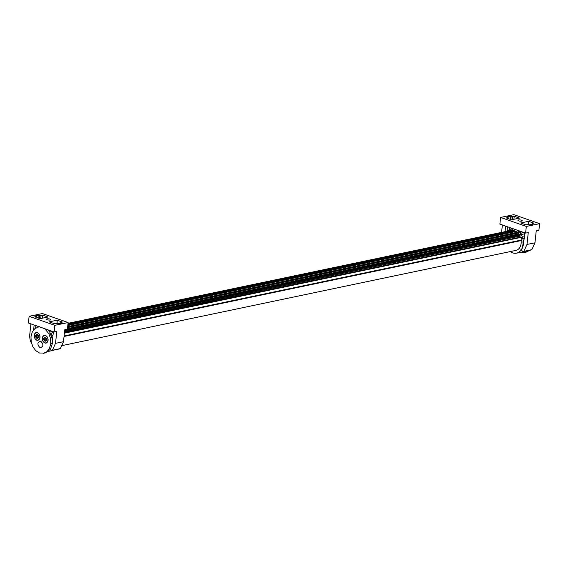 <?xml version="1.0" encoding="UTF-8"?>
<svg xmlns="http://www.w3.org/2000/svg" width="568" height="568" viewBox="0 0 568 568"><rect width="100%" height="100%" fill="white"/><g stroke="black" fill="none" stroke-linecap="round" stroke-linejoin="round"><path stroke-width="0.85" d="M528.339 250.566L524.924 252.412L521.019 252.277M526.145 251.028L525.201 251.226M530.86 249.913L531.847 249.671L534.957 242.799L536.235 230.878L538.89 230.324L539.6 223.657L526.316 226.44L525.606 233.107L499.875 224.097L500.585 217.43L513.87 214.647L539.6 223.657M507.87 218.495L507.891 217.572L506.23 217.92L511.548 219.78L519.514 218.112L514.203 216.252L513.948 219.276M509.972 227.633L509.737 229.387M524.924 232.866L523.305 245.149L521.8 249.43A1.796 1.313 -101.8 0 0 522.894 251.581A1.796 1.313 -101.8 0 0 523.391 251.61A1.796 1.313 -101.8 0 0 523.881 251.347L526.99 244.467L534.957 242.799M523.881 232.504L520.48 233.221L520.515 231.325M532.202 223.543L532.365 223.906L532.202 223.543L533.955 223.167L528.638 221.307L528.581 224.502M528.638 221.307L520.671 222.976L525.982 224.843L527.651 224.488L529.752 224.864L532.919 224.296L532.365 223.906L532.308 224.303M521.822 250.041L520.984 250.204A12.453 9.116 78.2 0 1 516.49 253.165L523.575 251.773M500.585 217.43L526.316 226.44M507.891 217.572L507.096 216.926L510.433 216.231L512.535 216.6L514.203 216.252M507.984 217.551L507.82 217.182M518.634 220.853A2.194 0.603 6.1 0 0 520.948 221.186A2.194 0.603 6.1 0 0 522.269 220.774A2.194 0.603 6.1 0 0 521.552 220.235A2.194 0.603 6.1 0 0 519.237 219.901A2.194 0.603 6.1 0 0 517.917 220.313A2.194 0.603 6.1 0 0 518.634 220.853M512.535 216.6L512.187 219.653M507.004 231.24L507.33 226.703M509.141 229.99L509.411 227.434M510.256 219.333L510.433 216.231M523.625 242.728L523.291 242.799A12.453 9.116 78.2 0 1 523.284 243.054A2.3 1.683 -101.8 0 0 523.185 243.225A2.3 1.683 -101.8 0 0 523.05 245.291L523.291 245.234M518.882 231.311L518.84 231.325A0.745 0.547 78.2 0 1 517.86 230.473L517.909 230.466M518.84 231.325A12.453 9.116 78.2 0 1 520.366 233.107A12.453 9.116 78.2 0 1 520.515 233.327L524.044 232.56M512.613 228.641A0.745 0.547 78.2 0 1 511.527 228.762L511.377 228.797A12.453 9.116 78.2 0 1 511.527 228.762M507.522 231.133A12.453 9.116 78.2 0 1 508.452 230.239A12.453 9.116 78.2 0 1 508.623 230.104L511.328 228.805A12.453 9.116 78.2 0 1 511.377 228.797M509.617 229.926L508.623 230.104L509.617 229.884M522.929 246.796L522.659 246.853A12.453 9.116 78.2 0 1 521.786 248.954A12.453 9.116 78.2 0 1 521.665 249.167L521.985 249.103M526.99 244.467L528.261 232.553L525.606 233.107M505.563 226.085L505.101 231.645M516.49 253.165A12.453 9.116 78.2 0 1 510.334 251.574M524.818 238.099L522.808 238.517A12.453 9.116 78.2 0 1 523.227 241.052A12.453 9.116 78.2 0 1 523.249 241.329L523.824 241.215M524.804 233.767L521.261 234.534A12.453 9.116 78.2 0 1 522.297 236.835A12.453 9.116 78.2 0 1 522.39 237.097L524.427 236.664M520.48 233.221A12.446 9.116 -101.8 0 0 517.775 230.367M520.984 250.204L520.927 249.21L521.665 249.167L520.927 249.21M522.659 246.853L522.39 245.93L523 245.532L522.39 245.93M523.291 242.799L522.766 242.004L523.171 241.343M522.808 238.517L522.127 237.978L522.39 237.097M520.515 234.314L521.261 234.534L520.515 234.314L520.515 233.327M512.712 228.592A12.446 9.116 -101.8 0 0 511.463 228.734A12.446 9.116 -101.8 0 0 509.61 229.415M501.587 232.383L502.375 224.971M529.937 250.232L526.231 252.093M52.37 331.378L49.828 332.003M50.204 331.925L52.561 331.442M53.335 332.656L50.964 333.139L52.128 335.716L52.952 335.546M49.842 333.366L50.964 333.139M52.128 335.716L50.978 335.958M52.746 337.101L52.675 337.626M51.397 337.385L52.561 337.144M48.635 351.358L53.151 350.349A12.453 9.116 -101.8 0 0 54.237 350.009M38.496 326.522L38.397 327.019M36.402 317.384L36.423 316.461L34.762 316.809L40.072 318.669L48.046 317.001L42.728 315.141L42.479 318.165M68.124 322.546L42.394 313.536L29.11 316.319L54.847 325.329L68.124 322.546L67.415 329.213L64.759 329.767L63.481 341.688L55.515 343.356L52.405 350.236L60.371 348.56L63.481 341.688M60.726 322.432L60.89 322.794L60.726 322.432L62.48 322.056L57.162 320.196L57.105 323.391M57.162 320.196L49.196 321.864L54.514 323.732L56.175 323.377L58.277 323.753L61.443 323.185L60.89 322.794L60.84 323.192M39.682 326.934L38.326 327.047L34.783 328.744L32.241 332.124L30.977 336.739L31.219 341.971L32.901 346.814L35.77 350.669L39.497 353.012L45.12 353.047L50.438 349.306L52.469 343.328L52.441 339.437L49.04 330.214M50.119 331.811L49.75 331.882M49.033 330.874A13.447 9.841 -101.8 0 0 48.223 329.923M36.423 316.461L35.628 315.815L38.965 315.119L41.066 315.488L42.728 315.141M36.515 316.44L36.352 316.071M47.158 319.741A2.194 0.603 6.1 0 0 49.473 320.075A2.194 0.603 6.1 0 0 50.8 319.663A2.194 0.603 6.1 0 0 50.083 319.124A2.194 0.603 6.1 0 0 47.762 318.79A2.194 0.603 6.1 0 0 46.441 319.202A2.194 0.603 6.1 0 0 47.158 319.741M55.515 343.356L56.793 331.442L54.13 331.996L28.4 322.986L29.11 316.319M54.847 325.329L54.13 331.996M59.384 348.802L60.371 348.56M31.51 343.242A1.796 1.313 78.2 0 1 31.254 342.824A11.949 8.747 78.2 0 1 30.104 339.508A11.949 8.747 78.2 0 1 29.785 334.346L30.906 323.859M52.469 343.328L50.758 343.668L50.538 338.528L48.876 333.686L44.702 328.694M38.326 327.047L39.604 326.735M52.441 339.437L53.449 331.755M50.438 349.306A1.796 1.313 -101.8 0 0 51.418 350.47A1.796 1.313 -101.8 0 0 51.915 350.499A1.796 1.313 -101.8 0 0 52.405 350.236M43.438 353.353L46.895 351.713L49.459 348.361L50.758 343.668M34.087 324.974L33.69 329.852M41.066 315.488L40.711 318.541M35.677 328.084L35.855 325.592M38.787 318.222L38.965 315.119M37.85 327.147L37.935 326.323M43.061 336.263C45.497 332.933 49.963 339.252 47.272 342.213C44.829 345.543 40.364 339.224 43.061 336.263M34.975 333.43C37.41 330.107 41.876 336.419 39.178 339.38C36.742 342.71 32.277 336.391 34.975 333.43M45.98 342.887A3.735 2.733 -101.8 0 0 46.029 342.873A3.735 2.733 -101.8 0 0 47.286 342.078A3.735 2.733 -101.8 0 0 48.024 340.182A3.735 2.733 -101.8 0 0 44.496 335.567A3.735 2.733 -101.8 0 0 44.446 335.574M37.893 340.054A3.735 2.733 -101.8 0 0 37.942 340.04A3.735 2.733 -101.8 0 0 39.199 339.245A3.735 2.733 -101.8 0 0 39.938 337.349A3.735 2.733 -101.8 0 0 36.409 332.734A3.735 2.733 -101.8 0 0 36.359 332.741M42.408 338.272A3.735 2.733 78.2 0 1 44.396 335.581A3.735 2.733 78.2 0 1 47.925 340.204A3.735 2.733 78.2 0 1 45.93 342.894A3.735 2.733 78.2 0 1 42.408 338.272M34.321 335.439A3.735 2.733 78.2 0 1 36.309 332.756A3.735 2.733 78.2 0 1 39.838 337.371A3.735 2.733 78.2 0 1 37.843 340.062A3.735 2.733 78.2 0 1 34.321 335.439M45.369 337.356A1.967 1.441 78.2 0 1 46.526 338.741A1.967 1.441 78.2 0 1 46.619 339.749A1.967 1.441 78.2 0 1 46.32 340.623A1.967 1.441 78.2 0 1 44.964 341.119A1.967 1.441 78.2 0 1 43.807 339.742A1.967 1.441 78.2 0 1 43.715 338.734A1.967 1.441 78.2 0 1 44.006 337.861A1.967 1.441 78.2 0 1 45.369 337.356L46.526 338.741L46.32 340.623L45.376 340.906M37.282 334.531A1.967 1.441 78.2 0 1 38.439 335.908A1.967 1.441 78.2 0 1 38.532 336.916A1.967 1.441 78.2 0 1 38.233 337.79A1.967 1.441 78.2 0 1 36.877 338.287A1.967 1.441 78.2 0 1 35.72 336.909A1.967 1.441 78.2 0 1 35.628 335.901A1.967 1.441 78.2 0 1 35.919 335.028A1.967 1.441 78.2 0 1 37.282 334.531L38.439 335.908L38.233 337.79L37.289 338.074M46.335 340.601L45.774 340.551M46.406 340.417L44.815 340.708L44.964 341.119M45.816 340.502A0.689 0.504 -101.8 0 0 45.227 339.799L45.014 339.068L43.807 339.536L44.815 340.708M44.006 339.274L44.006 337.861L44.46 337.782L44.006 337.861M44.978 337.839L45.518 337.456M38.319 337.584L36.728 337.882L36.877 338.287M37.729 337.669A0.689 0.504 -101.8 0 0 37.14 336.966L36.927 336.235L35.72 336.703L36.728 337.882M35.919 336.441L35.919 335.028L36.373 334.95L35.919 335.028M36.892 335.006L37.431 334.623M45.014 339.068A0.689 0.504 -101.8 0 0 45.113 338.109L44.112 338.315M36.927 336.235A0.689 0.504 -101.8 0 0 37.026 335.276L36.025 335.489M46.2 338.379A0.824 0.603 -101.8 0 0 46.42 339.586M38.113 335.546A0.824 0.603 -101.8 0 0 38.333 336.753M64.397 333.167L521.303 237.339A10.955 8.023 78.2 0 1 521.978 239.923A0.497 0.362 78.2 0 1 521.566 240.449M521.303 237.339A0.497 0.362 -101.8 0 0 520.991 237.012L64.475 332.415M62.494 345.507L515.992 250.389A9.628 7.05 -101.8 0 0 521.09 240.591M68.046 323.313L511.818 230.232A0.497 0.362 78.2 0 1 512.187 230.416L512.279 230.558M513.72 230.402A0.497 0.362 78.2 0 1 514.36 230.509L514.658 231.254M515.893 231.055A0.497 0.362 78.2 0 1 516.518 231.389L516.702 232.433A0.497 0.362 -101.8 0 0 516.802 232.681M518.009 232.426L67.663 326.884L517.931 232.454A0.497 0.362 78.2 0 1 518.477 232.994L518.449 234.023A0.497 0.362 -101.8 0 0 518.904 234.591L64.752 329.852M64.745 329.909L518.904 234.591M519.67 234.492A0.497 0.362 78.2 0 1 520.11 235.188L519.869 236.139A0.497 0.362 -101.8 0 0 520.203 236.835M511.157 216.479L510.838 219.532M510.561 216.465L507.565 217.09M531.847 249.671L523.881 251.347M39.085 315.354L36.089 315.978M39.689 315.368L39.362 318.421M40.761 341.19C43.807 344.535 43.573 346.736 40.051 347.786C37.005 344.435 37.239 342.234 40.761 341.19M45.227 339.799L44.226 340.005M37.14 336.966L36.139 337.179M64.099 335.965L521.978 239.923M68.018 323.575L512.187 230.416M67.954 324.143L514.36 230.509M67.812 325.507L516.518 231.389M516.702 232.433L67.691 326.607M67.592 327.566L518.477 232.994M518.449 234.023L67.478 328.609M64.66 330.718L520.11 235.188M519.869 236.139L64.56 331.634M520.991 237.012L64.44 332.777M508.147 217.416L508.062 218.559M507.451 226.746L507.11 231.219M529.717 224.85L533.025 224.154M531.357 249.934L523.391 251.61M526.586 252.014L524.924 252.412M58.248 323.739L61.55 323.043M36.671 316.305L36.586 317.448M35.976 325.634L35.798 328.013M59.881 348.823L51.915 350.499M45.703 337.69L44.929 337.853M37.616 334.857L36.835 335.021M64.042 336.455L521.722 240.456M67.997 323.746L513.933 230.21M67.869 324.967L516.049 230.963"/></g></svg>
